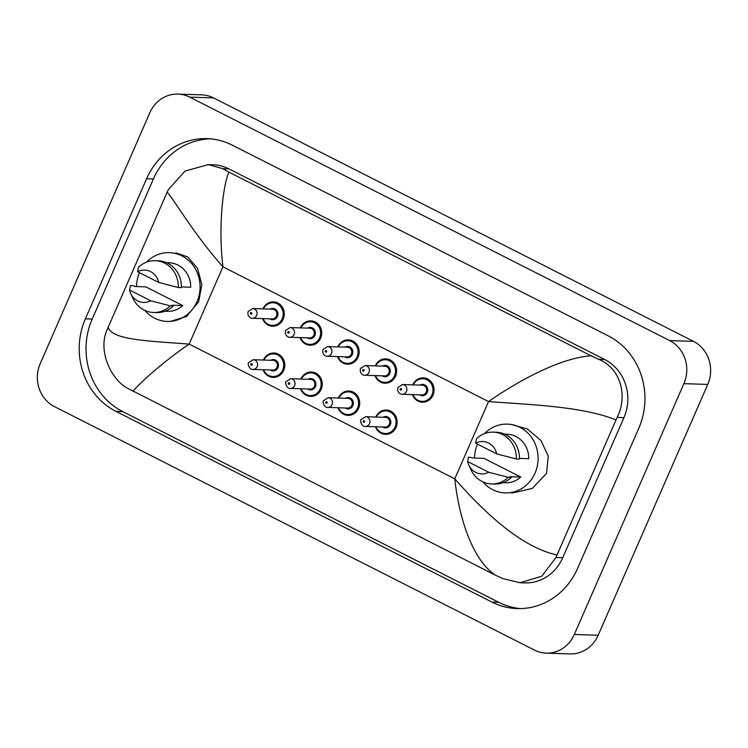 <?xml version="1.0" encoding="UTF-8"?>
<svg xmlns="http://www.w3.org/2000/svg" width="748" height="748" viewBox="0 0 748 748"><rect width="100%" height="100%" fill="white"/><g stroke="black" fill="none" stroke-linecap="round" stroke-linejoin="round"><path stroke-width="1.12" d="M484.461 433.644A34.408 31.79 91.9 0 1 507.453 424.116A34.408 31.79 91.9 0 1 535.044 473.082A34.408 31.79 91.9 0 1 505.171 492.904A34.408 31.79 91.9 0 1 482.853 481.871M467.594 461.516L488.706 472.231A16.194 14.96 91.9 0 1 468.772 465.022A16.194 14.96 91.9 0 1 467.594 461.516L468.454 457.112L473.035 457.963L483.872 458.328L520.748 477.028A24.291 22.44 91.9 0 1 505.508 482.787L502.993 482.703M520.748 477.028L509.902 476.672L511.38 477.42A25.909 23.936 91.9 0 1 494.615 484.05L491.52 483.947A25.909 23.936 91.9 0 1 470.959 469.744L468.772 465.022M511.38 477.42L508.285 477.318A25.909 23.936 91.9 0 1 491.52 483.947M508.285 477.318L488.706 472.231M519.411 458.384L528.752 458.692A24.291 22.44 91.9 0 0 507.116 434.233L504.61 434.149M474.522 458.019A34.408 31.79 91.9 0 1 477.495 444.144M475.606 443.181A16.194 14.96 91.9 0 1 496.719 453.896L475.606 443.181L476.467 438.777A25.909 23.936 91.9 0 1 493.241 432.148A25.909 23.936 91.9 0 1 516.298 458.982L519.393 459.085A25.909 23.936 91.9 0 0 496.335 432.251L493.241 432.148M496.719 453.896L516.298 458.982M146.44 262.183A34.408 31.79 91.9 0 1 169.431 252.656A34.408 31.79 91.9 0 1 197.023 301.622A34.408 31.79 91.9 0 1 167.15 321.444A34.408 31.79 91.9 0 1 144.832 310.411M129.572 290.065L150.685 300.771A16.194 14.96 91.9 0 1 130.75 293.562A16.194 14.96 91.9 0 1 129.572 290.065L130.433 285.652L133.527 285.755L135.014 286.512L145.851 286.867L182.727 305.567A24.291 22.44 91.9 0 1 167.487 311.327L164.971 311.243M182.727 305.567L171.881 305.212L173.358 305.96A25.909 23.936 91.9 0 1 156.594 312.589L153.499 312.486A25.909 23.936 91.9 0 1 132.938 298.293L130.75 293.562M173.358 305.96L170.263 305.857A25.909 23.936 91.9 0 1 153.499 312.486M170.263 305.857L150.685 300.771M181.39 286.923L190.731 287.232A24.291 22.44 91.9 0 0 169.095 262.772L166.58 262.688M136.501 286.559A34.408 31.79 91.9 0 1 139.474 272.683M137.585 271.73A16.194 14.96 91.9 0 1 158.698 282.435L137.585 271.73L138.445 267.317A25.909 23.936 91.9 0 1 155.219 260.697A25.909 23.936 91.9 0 1 178.276 287.522L181.371 287.625A25.909 23.936 91.9 0 0 158.314 260.8L155.219 260.697M158.698 282.435L178.276 287.522M176.032 252.88L187.851 257.022L197.528 268.364L201.829 284.661L198.688 301.678L186.598 316.479L170.02 321.537M510.332 424.209L527.443 429.015L540.982 440.535L548.275 456.215L546.517 473.465L532.183 488.463L511.763 493.119M262.894 308.887A12.146 11.22 91.9 0 1 273.413 301.94A12.146 11.22 91.9 0 1 283.155 319.228A12.146 11.22 -88.1 0 0 283.183 319.153A12.146 11.22 -88.1 0 0 273.45 301.865A12.146 11.22 -88.1 0 0 265.596 304.969M338.33 398.039A12.146 11.22 91.9 0 1 348.849 391.092A12.146 11.22 91.9 0 1 358.582 408.38A12.146 11.22 -88.1 0 0 358.619 408.305A12.146 11.22 -88.1 0 0 348.877 391.017A12.146 11.22 -88.1 0 0 341.023 394.121M300.874 379.04A12.146 11.22 91.9 0 1 311.392 372.102A12.146 11.22 91.9 0 1 321.135 389.381A12.146 11.22 -88.1 0 0 321.163 389.306A12.146 11.22 -88.1 0 0 311.43 372.027A12.146 11.22 -88.1 0 0 303.566 375.122M263.418 360.04A12.146 11.22 91.9 0 1 273.946 353.103A12.146 11.22 91.9 0 1 283.679 370.382A12.146 11.22 -88.1 0 0 283.707 370.307A12.146 11.22 -88.1 0 0 273.974 353.028A12.146 11.22 -88.1 0 0 266.12 356.132M300.35 327.886A12.146 11.22 91.9 0 1 310.869 320.939A12.146 11.22 91.9 0 1 320.602 338.227A12.146 11.22 -88.1 0 0 320.64 338.152A12.146 11.22 -88.1 0 0 310.897 320.864A12.146 11.22 -88.1 0 0 303.043 323.968M337.797 346.876A12.146 11.22 91.9 0 1 348.325 339.938A12.146 11.22 91.9 0 1 358.058 357.217A12.146 11.22 -88.1 0 0 358.096 357.142A12.146 11.22 -88.1 0 0 348.353 339.863A12.146 11.22 -88.1 0 0 340.499 342.967M375.253 365.875A12.146 11.22 91.9 0 1 385.772 358.937A12.146 11.22 91.9 0 1 395.514 376.216A12.146 11.22 -88.1 0 0 395.542 376.141A12.146 11.22 -88.1 0 0 385.809 358.862A12.146 11.22 -88.1 0 0 377.955 361.967M375.776 417.038A12.146 11.22 91.9 0 1 386.305 410.091A12.146 11.22 91.9 0 1 396.038 427.379A12.146 11.22 -88.1 0 0 396.066 427.304A12.146 11.22 -88.1 0 0 386.333 410.016A12.146 11.22 -88.1 0 0 378.479 413.12M412.709 384.874A12.146 11.22 91.9 0 1 423.228 377.936A12.146 11.22 91.9 0 1 432.961 395.215A12.146 11.22 -88.1 0 0 432.999 395.14A12.146 11.22 -88.1 0 0 423.256 377.862A12.146 11.22 -88.1 0 0 415.402 380.956M177.949 94.08L201.792 94.874A32.388 29.92 91.9 0 1 213.535 97.904L693.527 341.378A32.388 29.92 91.9 0 1 707.758 384.435L598.166 635.267A32.388 29.92 91.9 0 1 570.051 653.92L546.208 653.126A32.388 29.92 91.9 0 1 534.465 650.096L54.473 406.622A32.388 29.92 91.9 0 1 40.242 363.565L149.834 112.733A32.388 29.92 91.9 0 1 177.949 94.08A32.388 29.92 91.9 0 1 189.693 97.118L669.684 340.583A32.388 29.92 91.9 0 1 683.906 383.64L574.324 634.472A32.388 29.92 91.9 0 1 546.208 653.126M577.559 568.471L638.755 428.38A69.639 64.337 -88.1 0 0 608.171 335.815L232.291 145.159A69.639 64.337 -88.1 0 0 207.046 138.632A69.639 64.337 -88.1 0 0 146.599 178.744L85.394 318.826A69.639 64.337 -88.1 0 0 115.977 411.391L491.857 602.056A69.639 64.337 -88.1 0 0 517.102 608.573A69.639 64.337 -88.1 0 0 577.559 568.471M210.45 138.847A69.639 64.337 -88.1 0 0 153.415 178.968L92.21 319.05A69.639 64.337 -88.1 0 0 122.794 411.615L498.673 602.28A69.639 64.337 -88.1 0 0 520.515 608.591M520.103 582.748L502.815 578.606L495.26 575.109C472.764 559.953 459.15 519.084 454.775 478.832C483.283 511.146 520.215 546.91 557.017 554.988L555.979 557.494L541.767 576.231L520.103 582.748L524.778 582.907A43.721 40.392 -88.1 0 0 562.739 557.718L623.935 417.636A43.721 40.392 -88.1 0 0 604.73 359.517L228.851 168.852A43.721 40.392 -88.1 0 0 213.002 164.756L208.327 164.607L222.745 168.646L228.897 172.105C222.876 186.308 218.164 226.569 222.923 266.83C194.162 234.507 173.863 199.295 167.131 192.217L168.291 189.712L185.027 171.068L208.327 164.607M495.26 575.109L126.936 387.941C111.05 379.18 97.586 350.7 107.086 329.803L167.131 192.217M557.017 554.988L616.025 419.918C581.748 406.173 529.921 404.752 488.538 401.564C519.897 379.778 561.196 357.778 591.07 355.805L228.897 172.105M591.07 355.805L598.624 359.311C621.186 368.296 627.75 396.543 617.184 417.412L616.025 419.918M108.123 327.287C112.35 340.041 147.571 340.901 189.169 344.099C157.379 365.866 134.49 388.483 133.088 391.4M432.961 395.215A12.146 11.22 91.9 0 1 422.424 402.209A12.146 11.22 91.9 0 1 412.382 394.589M412.896 394.598A11.332 10.472 -88.1 0 0 422.33 401.396A11.332 10.472 -88.1 0 0 431.979 394.86A11.332 10.472 -88.1 0 0 427.173 379.881A11.332 10.472 -88.1 0 0 413.223 384.893M419.983 385.117A5.666 5.236 91.9 0 1 427.248 392.457A5.666 5.236 91.9 0 1 419.656 394.822M402.228 394.243L422.04 394.907A4.862 4.488 -88.1 0 0 426.257 392.111A4.862 4.488 -88.1 0 0 422.368 385.192L402.546 384.537A4.862 4.488 91.9 0 1 406.445 391.447A4.862 4.488 91.9 0 1 402.228 394.243C401.068 394.748 396.496 392.457 398.001 387.427L402.546 384.537M400.161 388.997A0.813 0.748 -88.1 0 0 400.517 390.073A0.813 0.748 -88.1 0 0 401.508 389.68A0.813 0.748 -88.1 0 0 401.152 388.605A0.813 0.748 -88.1 0 0 400.161 388.997M375.973 426.762A11.332 10.472 -88.1 0 0 385.398 433.55A11.332 10.472 -88.1 0 0 395.056 427.024A11.332 10.472 -88.1 0 0 390.241 412.045A11.332 10.472 -88.1 0 0 376.291 417.047M383.051 417.272A5.666 5.236 91.9 0 1 390.316 424.621A5.666 5.236 91.9 0 1 382.733 426.986M385.117 427.071A4.862 4.488 -88.1 0 0 389.334 424.266A4.862 4.488 -88.1 0 0 385.435 417.356L365.622 416.692A4.862 4.488 91.9 0 1 369.512 423.611A4.862 4.488 91.9 0 1 365.295 426.407L385.117 427.071M364.585 421.844A0.813 0.748 -88.1 0 0 364.229 420.769A0.813 0.748 -88.1 0 0 363.238 421.161A0.813 0.748 -88.1 0 0 363.593 422.237A0.813 0.748 -88.1 0 0 364.585 421.844M396.038 427.379A12.146 11.22 91.9 0 1 385.491 434.373A12.146 11.22 91.9 0 1 375.459 426.743M395.514 376.216A12.146 11.22 91.9 0 1 384.968 383.21A12.146 11.22 91.9 0 1 374.935 375.589M375.44 375.608A11.332 10.472 -88.1 0 0 384.874 382.396A11.332 10.472 -88.1 0 0 394.523 375.861A11.332 10.472 -88.1 0 0 389.717 360.882A11.332 10.472 -88.1 0 0 375.767 365.894M382.527 366.118A5.666 5.236 91.9 0 1 389.792 373.467A5.666 5.236 91.9 0 1 382.2 375.833M364.772 375.253L384.594 375.907A4.862 4.488 -88.1 0 0 388.81 373.112A4.862 4.488 -88.1 0 0 384.911 366.193L365.089 365.538A4.862 4.488 91.9 0 1 368.988 372.448A4.862 4.488 91.9 0 1 364.772 375.253C363.612 375.748 359.04 373.458 360.545 368.427L365.089 365.538M362.705 369.998A0.813 0.748 -88.1 0 0 363.061 371.073A0.813 0.748 -88.1 0 0 364.061 370.69A0.813 0.748 -88.1 0 0 363.706 369.606A0.813 0.748 -88.1 0 0 362.705 369.998M358.058 357.217A12.146 11.22 91.9 0 1 347.511 364.211A12.146 11.22 91.9 0 1 337.479 356.59M337.993 356.609A11.332 10.472 -88.1 0 0 347.418 363.397A11.332 10.472 -88.1 0 0 357.077 356.871A11.332 10.472 -88.1 0 0 352.261 341.883A11.332 10.472 -88.1 0 0 338.311 346.894M345.071 347.119A5.666 5.236 91.9 0 1 352.345 354.468A5.666 5.236 91.9 0 1 344.753 356.833M327.315 356.254L347.137 356.908A4.862 4.488 -88.1 0 0 351.354 354.113A4.862 4.488 -88.1 0 0 347.465 347.203L327.643 346.539A4.862 4.488 91.9 0 1 331.532 353.458A4.862 4.488 91.9 0 1 327.315 356.254C326.165 356.749 321.584 354.459 323.089 349.438L327.643 346.539M325.258 350.999A0.813 0.748 -88.1 0 0 326.605 351.691A0.813 0.748 -88.1 0 0 325.258 350.999M320.602 338.227A12.146 11.22 91.9 0 1 310.065 345.221A12.146 11.22 91.9 0 1 300.023 337.591M300.537 337.61A11.332 10.472 -88.1 0 0 309.971 344.398A11.332 10.472 -88.1 0 0 319.62 337.872A11.332 10.472 -88.1 0 0 314.815 322.893A11.332 10.472 -88.1 0 0 300.864 327.895M307.624 328.12A5.666 5.236 91.9 0 1 314.889 335.469A5.666 5.236 91.9 0 1 307.297 337.834M289.869 337.255L309.681 337.909A4.862 4.488 -88.1 0 0 313.898 335.113A4.862 4.488 -88.1 0 0 310.009 328.204L290.187 327.54A4.862 4.488 91.9 0 1 294.086 334.459A4.862 4.488 91.9 0 1 289.869 337.255C288.709 337.759 284.137 335.459 285.643 330.438L290.187 327.54M287.802 332.009A0.813 0.748 -88.1 0 0 288.158 333.084A0.813 0.748 -88.1 0 0 289.158 332.692A0.813 0.748 -88.1 0 0 288.803 331.616A0.813 0.748 -88.1 0 0 287.802 332.009M283.155 319.228A12.146 11.22 91.9 0 1 272.609 326.221A12.146 11.22 91.9 0 1 262.576 318.592M263.081 318.611A11.332 10.472 -88.1 0 0 272.515 325.408A11.332 10.472 -88.1 0 0 282.164 318.872A11.332 10.472 -88.1 0 0 277.358 303.894A11.332 10.472 -88.1 0 0 263.408 308.905M270.168 309.13A5.666 5.236 91.9 0 1 277.433 316.469A5.666 5.236 91.9 0 1 269.85 318.835M252.413 318.255L272.235 318.919A4.862 4.488 -88.1 0 0 276.451 316.114A4.862 4.488 -88.1 0 0 272.553 309.204L252.731 308.55A4.862 4.488 91.9 0 1 256.629 315.46A4.862 4.488 91.9 0 1 252.413 318.255C251.253 318.76 246.681 316.469 248.186 311.439L252.731 308.55M250.346 313.01A0.813 0.748 -88.1 0 0 250.702 314.085A0.813 0.748 -88.1 0 0 251.702 313.692A0.813 0.748 -88.1 0 0 251.347 312.617A0.813 0.748 -88.1 0 0 250.346 313.01M338.517 407.763A11.332 10.472 -88.1 0 0 347.951 414.56A11.332 10.472 -88.1 0 0 357.6 408.025A11.332 10.472 -88.1 0 0 352.794 393.046A11.332 10.472 -88.1 0 0 338.835 398.058M345.604 398.282A5.666 5.236 91.9 0 1 352.869 405.622A5.666 5.236 91.9 0 1 345.277 407.987M347.661 408.071A4.862 4.488 -88.1 0 0 351.878 405.266A4.862 4.488 -88.1 0 0 347.988 398.357L328.166 397.702A4.862 4.488 91.9 0 1 332.065 404.612A4.862 4.488 91.9 0 1 327.848 407.408L347.661 408.071M327.128 402.845A0.813 0.748 -88.1 0 0 326.773 401.769A0.813 0.748 -88.1 0 0 325.782 402.162A0.813 0.748 -88.1 0 0 326.137 403.237A0.813 0.748 -88.1 0 0 327.128 402.845M358.582 408.38A12.146 11.22 91.9 0 1 348.044 415.374A12.146 11.22 91.9 0 1 338.002 407.744M301.061 388.764A11.332 10.472 -88.1 0 0 310.495 395.561A11.332 10.472 -88.1 0 0 320.144 389.025A11.332 10.472 -88.1 0 0 315.338 374.047A11.332 10.472 -88.1 0 0 301.388 379.058M308.148 379.283A5.666 5.236 91.9 0 1 315.413 386.623A5.666 5.236 91.9 0 1 307.821 388.988M310.214 389.072A4.862 4.488 -88.1 0 0 314.431 386.277A4.862 4.488 -88.1 0 0 310.532 379.358L290.71 378.703A4.862 4.488 91.9 0 1 294.609 385.613A4.862 4.488 91.9 0 1 290.392 388.408L310.214 389.072M289.682 383.846A0.813 0.748 -88.1 0 0 289.326 382.77A0.813 0.748 -88.1 0 0 288.326 383.163A0.813 0.748 -88.1 0 0 288.681 384.238A0.813 0.748 -88.1 0 0 289.682 383.846M321.135 389.381A12.146 11.22 91.9 0 1 310.588 396.375A12.146 11.22 91.9 0 1 300.556 388.754M263.614 369.774A11.332 10.472 -88.1 0 0 273.039 376.562A11.332 10.472 -88.1 0 0 282.697 370.026A11.332 10.472 -88.1 0 0 277.882 355.048A11.332 10.472 -88.1 0 0 263.932 360.059M270.692 360.284A5.666 5.236 91.9 0 1 277.966 367.633A5.666 5.236 91.9 0 1 270.374 369.998M272.758 370.073A4.862 4.488 -88.1 0 0 276.975 367.277A4.862 4.488 -88.1 0 0 273.085 360.358L253.263 359.704A4.862 4.488 91.9 0 1 257.153 366.614A4.862 4.488 91.9 0 1 252.936 369.419L272.758 370.073M252.226 364.846A0.813 0.748 -88.1 0 0 251.87 363.771A0.813 0.748 -88.1 0 0 250.879 364.164A0.813 0.748 -88.1 0 0 251.234 365.239A0.813 0.748 -88.1 0 0 252.226 364.846M283.679 370.382A12.146 11.22 91.9 0 1 273.132 377.375A12.146 11.22 91.9 0 1 263.1 369.755M454.775 478.832L488.538 401.564L222.923 266.83L189.169 344.099L454.775 478.832M189.693 97.118L213.535 97.904M574.324 634.472L598.166 635.267M683.906 383.64L707.758 384.435M669.684 340.583L693.527 341.378M153.415 178.968L146.599 178.744M498.673 602.28L491.857 602.056M122.794 411.615L115.977 411.391M92.21 319.05L85.394 318.826M562.739 557.718L555.979 557.494M228.851 168.852L222.745 168.646M604.73 359.517L598.624 359.311M623.935 417.636L617.184 417.412M422.424 402.209L415.701 399.535L412.326 394.579M412.616 384.949C414.944 380.283 418.478 377.946 423.228 377.936L424.499 377.974M387.567 410.138L386.305 410.091C381.555 410.11 378.021 412.447 375.692 417.104M365.622 416.692L361.069 419.591C359.433 420.03 361.967 427.379 365.295 426.407M375.403 426.743L378.769 431.68L385.491 434.373M384.968 383.21L378.254 380.536L374.879 375.589M375.169 365.95C377.488 361.293 381.031 358.956 385.772 358.937L387.043 358.975M347.511 364.211L340.798 361.536L337.423 356.59M337.713 346.95C340.041 342.294 343.575 339.957 348.325 339.938L349.587 339.975M310.065 345.221L303.342 342.537L299.967 337.591M300.257 327.951C302.585 323.295 306.119 320.957 310.869 320.939L312.14 320.986M272.609 326.221L265.895 323.538L262.52 318.592M262.81 308.952C265.129 304.296 268.672 301.958 273.413 301.94L274.684 301.986M350.12 391.139L348.849 391.092C344.099 391.111 340.564 393.448 338.236 398.104M328.166 397.702L323.622 400.591C321.977 401.031 324.51 408.38 327.848 407.408M337.946 407.744L341.312 412.681L348.044 415.374M312.664 372.139L311.392 372.102C306.652 372.111 303.108 374.449 300.79 379.114M290.71 378.703L286.166 381.592C284.521 382.032 287.064 389.381 290.392 388.408M300.5 388.745L303.856 393.682L310.588 396.375M275.208 353.14L273.946 353.103C269.196 353.121 265.662 355.459 263.333 360.115M253.263 359.704L248.71 362.593C247.074 363.042 249.608 370.382 252.936 369.419M263.044 369.755L266.41 374.692L273.132 377.375"/></g></svg>
